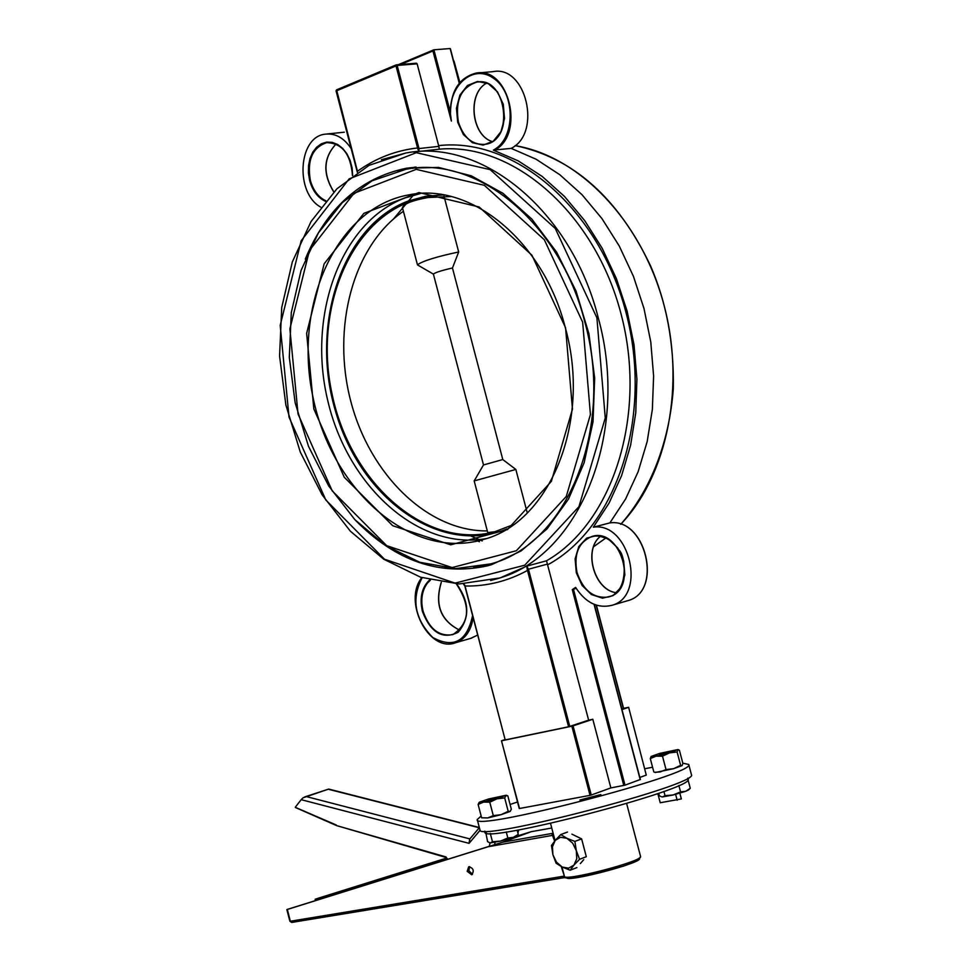 <?xml version="1.0" encoding="UTF-8"?>
<svg xmlns="http://www.w3.org/2000/svg" width="971" height="971" viewBox="0 0 971 971"><rect width="100%" height="100%" fill="white"/><g stroke="black" fill="none" stroke-linecap="round" stroke-linejoin="round"><path stroke-width="1.46" d="M628.638 707.313L646.273 775.089L628.638 707.313L623.552 708.345M644.805 768.729L652.585 767.236M682.807 763.182L688.742 764.48C697.069 773.826 471.336 832.548 477.247 819.524L481.167 816.041M510.078 804.461L517.531 801.985M583.644 799.74C592.759 797.761 598.488 796.038 600.806 794.581L579.93 800.007L583.644 799.74M646.273 775.089L639.84 777.431M413.452 152.022L418.902 151.464L418.95 148.575L417.724 148.697L418.902 151.464L439.341 149.17C513.647 142.397 595.017 213.317 621.064 314.009C647.669 414.532 612.98 522.835 546.515 560.801L588.632 720.154L592.82 719.28L610.868 787.918L625.008 785.163L640.18 779.555M610.868 787.918L591.242 795.018L573.072 725.871L571.858 726.199L590.028 795.346L591.242 795.018M590.028 795.346L519.534 808.503L501.485 740.776L505.102 739.562M691.388 774.518L691.425 774.664C699.873 784.459 474.115 843.168 479.905 829.695L477.307 819.767M351.199 148.66C343.989 137.87 335.335 133.039 325.236 134.168C298.121 136.68 294.856 193.083 320.782 207.163M478.582 72.898L492.94 71.66C526.003 64.693 542.279 133.1 511.183 148.381L535.992 159.171L559.794 174.707L581.981 194.661L601.984 218.633L619.28 246.051L633.408 276.274L644.004 308.547L650.788 342.059L653.604 375.971L652.366 409.422L647.172 441.587L638.153 471.675L625.603 498.997L609.873 522.92M477.708 635.07L470.704 638.36M511.183 148.381L493.341 150.129L518.271 160.895L542.206 176.455L564.527 196.494L584.676 220.587L602.117 248.175L616.391 278.604L627.12 311.108L634.027 344.887L636.915 379.066L635.762 412.796L630.604 445.228L621.622 475.572L609.072 503.099L593.317 527.204C629.426 521.439 647.22 596.145 611.924 605.309C597.735 608.744 585.622 602.773 575.585 587.406L572.283 589.652L576.143 588.329M400.574 64.487L432.932 50.953L451.381 121.084L450.435 113.716C450.702 91.08 459.222 77.546 476.008 73.116C458.615 77.85 450.083 91.905 450.41 115.282M396.629 64.826L416.413 63.2L417.129 63.831L438.637 145.626L438.783 146.366L418.95 148.575L418.768 147.653L417.566 147.968L417.724 148.697M593.317 527.204L609.642 522.944M336.294 90.922L397.175 65.445L396.447 64.814L395.962 65.749L417.566 147.968C395.743 150.444 375.692 158.224 357.425 171.272L336.585 89.854L396.107 64.948M357.413 171.442L357.413 172.28M439.341 149.17L438.783 146.366M459.853 82.45L453.991 61.003M450.362 49.436L450.131 48.55L433.916 49.8L432.932 50.953M464.781 585.137L463.616 583.984M463.434 583.984L464.866 586.083L505.187 739.89L464.866 585.307M569.783 726.442L528.71 570.123L527.496 570.438L568.569 726.769L588.632 720.154M528.71 570.123L528.418 569.249L527.496 570.438C507.748 581.192 486.969 586.387 465.133 586.023M547.547 564.078L528.418 569.249L526.804 566.105L527.289 569.734M623.382 708.49L621.841 709.073M305.282 259.099C326.523 208.195 360.18 177.924 406.279 168.262L438.564 167.425L471.287 175.824L502.917 193.265L531.865 219.106L556.674 252.242L576.034 291.094L588.924 333.757L594.665 378.083L593.014 421.815L584.117 462.803L568.508 499.045L547.074 528.879L520.966 551.043L491.496 564.709L487.345 565.862C439.572 576.24 395.622 561.068 355.507 520.335M501.764 740.739L571.858 726.199M621.974 709.558L628.443 707.386M573.072 725.871L592.82 719.28M505.466 739.853L568.569 726.769M412.59 168.371L416.049 167.036M473.654 567.61L490.743 564.928M414.969 167.121L398.001 170.945M433.442 274.15L433.382 274.077C435.336 272.487 441.696 270.448 452.462 267.996L502.796 459.55L515.844 469.454L474.176 480.9L487.733 532.557L494.445 531.817M502.796 459.55L483.497 464.951L474.212 480.863M403.414 211.302C353.007 245.772 331.39 327.713 350.786 401.254C369.878 474.892 427.859 531.61 487.308 530.906M444.002 196.142L458.676 251.975L452.462 267.996M458.676 251.975C436.258 256.757 422.519 261.041 417.457 264.816L417.664 265.01M515.844 469.454L527.289 512.967M417.445 264.755L402.431 207.551C404.288 203.145 415.103 199.419 434.887 196.397M451.26 196.555L425.14 197.635C354.767 210.161 312.553 304.154 331.973 393.595C350.191 483.303 426.099 550.399 494.992 531.671L513.61 524.522M420.467 193.52L404.968 197.963C340.542 222.225 307.03 315.393 327.834 400.926C347.824 486.689 418.865 550.909 486.192 538.589M506.959 528.928C440.579 556.347 361.188 499.349 335.832 412.299C309.397 325.661 341.598 225.94 408.184 201.033L425.456 196.312L443.419 194.892M688.038 778.997L688.075 779.143C696.146 788.707 479.577 845.013 485.015 831.965L484.808 831.164M679.834 793.198L681.351 798.939L660.231 802.738L657.816 793.574M675.622 794.363L677.175 800.262M472.489 874.313L468.847 870.684L469.648 866.618M517.24 836.007L531.222 831.698L502.577 842.221L551.795 833.482L554.611 841.104M565.037 877.505L291.688 922.438L289.892 921.248L291.688 922.438L565.183 877.493L563.811 876.182L290.329 921.236L287.331 909.39L489.056 846.384M315.478 900.554L315.15 899.28L318.379 898.163L446.514 858.109M502.577 842.221L287.27 909.475M467.185 871.303L468.714 866.775C473.387 868.001 474.406 870.671 471.76 874.786L467.185 871.303M446.575 858.206L315.15 899.28M447.716 859.286L446.308 857.466M445.992 856.932L336.512 825.568L445.98 857.369L447.425 859.371M336.257 824.998L295.536 807.435M295.427 807.047L301.18 799.679L469.066 843.338L469.636 839.199M480.147 830.205L469.066 843.338L469.879 838.908L306.52 796.633L303.073 797.786L301.18 799.679M306.52 796.633L328.708 789.071L479.334 827.51M562.221 867.067L556.116 863.255L552.9 854.723L556.48 862.151L562.221 867.067L568.618 868.159L573.946 865.1L570.135 870.198L562.221 867.067M551.467 845.498L555.218 840.376L552.438 846.748L552.9 854.723L551.467 845.498M560.789 834.562L566.918 838.313L560.522 837.281L555.218 840.376L560.789 834.562L567.55 832.038M576.325 850.705L579.566 859.299L573.946 865.1L576.774 858.716L576.325 850.705L572.708 843.229L566.918 838.313L574.868 841.42L576.325 850.705M574.577 835.448L581.617 838.871L586.302 856.713L579.566 859.299M581.617 838.871L574.868 841.42M576.883 867.589L570.135 870.198M571.883 834.138L578.425 837.318M582.551 842.427L585.295 852.89M583.741 859.663L580.342 863.595M673.109 794.994L680.562 791.899L685.732 791.292L673.109 794.994L662.501 796.924L665.038 795.662L673.109 794.994M688.573 789.921L685.732 791.292L690.053 788.464M658.69 793.271L659.345 795.771L661.7 796.839M663.909 791.401L665.038 795.662M678.85 785.442L680.562 791.899M687.99 779.677L690.26 788.27M500.466 841.104L507.845 838.022L513.368 837.33L500.466 841.104L490.343 842.901L492.467 841.748L500.466 841.104M516.354 837.16L516.681 835.752L513.368 837.33L517.798 834.647M485.84 832.827L487.6 841.639L489.821 842.84M490.282 833.409L492.467 841.748M485.342 833.009L486.386 833.021M506.255 831.941L507.845 838.022M517.179 830.181L518.223 834.21M654.575 772.285L660.231 771.945L666.033 769.566L673.656 768.668L655.316 772.491M680.622 765.33L682.079 765.609L673.656 768.668L680.622 765.33L677.103 751.979L669.492 752.877L677.904 749.551L659.637 753.423L651.177 756.433L656.068 756.166L669.492 752.877L662.501 756.191L656.068 756.166L650.291 758.557L651.092 756.506M682.128 765.561L682.88 763.461L679.384 750.17L677.928 749.867L677.103 751.979M650.291 758.557L653.811 771.896M662.501 756.191L666.033 769.566M659.321 755.013L672.867 751.056L659.321 755.013M487.77 817.934L493.292 815.628L501.072 814.681L487.77 817.934L481.616 817.8L487.77 817.934M508.197 811.307L510.078 811.465L501.072 814.681L508.197 811.307L504.689 797.907L496.921 798.842L506.061 795.261L488.474 799.012L479.443 802.167L483.619 802.095L496.921 798.842L489.772 802.204L483.619 802.095L478.12 804.425L479.201 802.362M510.273 811.307L511.316 809.195L507.833 795.868L505.94 795.674L504.689 797.907M478.12 804.425L481.616 817.8M489.772 802.204L493.292 815.628M487.09 800.881L501.012 796.79L487.09 800.881M327.312 133.949L344.304 132.202M333.83 191.882C322.688 173.615 323.428 157.666 336.051 144.024C323.27 157.715 322.518 173.7 333.769 191.942M325.831 200.779C318.379 197.247 313.22 190.45 310.356 180.388C306.97 160.142 312.407 147.568 326.644 142.652C342.241 143.138 350.895 154.098 352.631 175.545M492.151 141.535C471.396 135.224 467.269 93.629 486.41 83.227C467.1 93.689 471.238 135.212 492.127 141.548M458.421 122.055C454.938 100.596 461.116 87.269 476.955 82.062C504.41 76.333 515.504 134.848 488.607 143.368L485.051 144.339C472.392 145.128 463.519 137.7 458.421 122.055M494.36 150.311C525.481 134.957 509.12 66.125 476.008 73.116M451.381 121.084C444.791 90.024 470.996 62.435 493.147 78.032C515.783 92.536 515.795 138.792 493.341 150.129M457.693 122.237L463.398 134.556L472.452 142.725L483.109 145.104L493.28 141.196L500.939 131.716L504.519 118.535L503.281 104.273L497.48 91.82L488.279 83.676L477.55 81.443L467.427 85.533L459.914 95.073L456.443 108.157L457.693 122.237M472.598 615.614C466.942 641.443 453.663 648.737 432.787 637.51C414.678 619.025 411.121 599.095 422.13 577.721M547.778 564.77C616.779 527.423 653.459 416.171 626.052 312.723C599.265 209.081 514.788 136.862 438.637 145.626M572.283 589.652L623.795 785.49M352.655 175.52L352.097 167.862L350.155 160.494L346.963 153.867L342.727 148.429L337.714 144.521L332.252 142.361L326.693 142.106L321.377 143.757L316.643 147.191L312.771 152.192L310.016 158.443L308.535 165.556L308.414 173.081L309.664 180.557C312.577 190.789 317.82 197.708 325.394 201.3M429.692 579.881C421.827 587.297 419.387 597.808 422.397 611.414C430.772 632.837 442.667 639.804 458.069 632.327C470.061 618.187 469.588 602.044 456.625 583.887M576.301 572.744L582.115 585.464L591.436 594.543L602.469 598.185L613.041 595.624L621.039 587.321L624.851 574.905L623.673 560.837L617.75 547.984L608.283 538.905L597.177 535.409L586.666 538.14L578.801 546.527L575.111 558.871L576.301 572.744M577.029 572.55C573.594 554.392 578.425 542.425 591.509 536.623C620.311 526.233 639.076 588.814 609.472 596.692L608.149 597.068C593.56 598.634 583.183 590.465 577.029 572.55M600.539 536.198C582.806 549.683 594.094 590.283 616.294 592.735M456.467 583.887C471.166 605.965 469.988 622.872 452.911 634.597C439.183 636.818 429.243 629.038 423.089 611.232C420.492 600.199 421.875 590.914 427.216 583.389L430.456 580.088M441.271 582.321C434.413 604.642 440.591 620.627 459.829 630.264C440.761 620.59 434.583 604.617 441.332 582.333M421.887 577.648C402.649 601.389 429.133 653.07 455.496 642.766C465.23 639.161 471.117 630.786 473.132 617.617M611.924 605.309L628.079 600.576C663.472 591.303 645.812 517.227 609.618 522.944C645.63 517.179 663.327 591.424 628.079 600.576L626.708 600.976M418.768 147.653L397.175 65.445L417.129 63.831M453.578 60.87L459.684 82.644M450.131 48.55L459.247 83.178M433.649 49.909L398.389 64.656M450.241 111.859L433.916 49.8M596.17 605.115L623.394 708.563M625.008 785.163L573.424 589.106M594.058 604.326L640.205 779.652M596.898 317.796L605.273 417.991L578.922 506.692L524.704 565.219L455.108 583.122L384.467 559.199L325.795 499.956L289.018 417.105L280.194 325.382L301.18 240.759L349.159 178.87L416.316 152.69L490.173 169.646L555.291 228.488L596.898 317.796M490.634 580.512L497.213 578.692C579.08 557.087 630.531 432.896 598.148 317.468C571.458 210.889 481.919 137.943 405.732 153.042L381.385 159.766M546.515 560.801L526.804 566.105L500.053 577.927L494.858 579.396L500.053 577.927L459.149 583.972L420.637 577.235L383.763 559.235L350.385 531.222L322.129 494.846L300.282 452.049L285.875 405.016L279.575 356.041L281.724 307.528L292.332 261.927L311.011 221.582L336.986 188.726L369.089 165.337L405.732 153.042M515.128 145.626C578.68 156.197 639.998 219.155 663.035 301.496C686.145 383.8 667.902 475.013 620.724 524.304M605.88 537.958L593.621 546.709M418.574 193.642L408.827 194.88C470.595 181.771 543.663 241.099 565.365 327.895C591.691 421.766 549.647 522.896 482.927 539.609L480.791 540.204C409.823 559.369 331.754 489.833 312.978 397.163C292.987 304.773 336.33 207.709 408.827 194.88L418.307 193.666M565.571 327.773L531.914 255.191L479.152 206.993L418.974 192.549L363.846 213.365L324.168 263.796L306.642 333.332L313.839 408.985L344.256 477.234L392.709 525.724L450.738 544.816L507.493 529.547L551.358 481.373L572.465 409.094L565.571 327.773M582.649 322.178L590.429 414.544L566.275 496.46L516.378 550.727L452.11 567.574L386.676 545.666L332.203 490.853L298.036 413.998L289.892 328.866L309.446 250.457L354.002 193.302L416.195 169.367L484.371 185.327L544.355 239.788L582.649 322.178M584.724 321.656C559.976 222.723 476.749 154.923 405.878 169.306L372.027 180.812L342.362 202.538L318.354 232.979L301.095 270.326L291.3 312.541L289.309 357.437L295.148 402.759L308.487 446.308L328.684 485.937L354.828 519.619L385.693 545.581L419.812 562.294L455.448 568.63L490.695 563.896C566.979 544.124 614.764 428.733 584.724 321.656M483.776 565.741L490.695 563.896M479.419 541.709L477.647 540.993M413.306 195.232L393.716 218.742M471.214 536.162L482.223 540.932M566.53 877.432C564.527 883.549 647.924 861.398 638.93 858.206M640.544 856.41L640.569 856.495C643.433 861.156 563.071 882.02 564.406 876.267L561.954 866.933M553.628 835.181L488.534 846.663M564.369 876.145L561.287 866.593M531.222 831.698L551.746 828.008M328.756 789.35L479.273 827.765M518.029 830.035L517.604 831.831M490.088 842.889L489.275 846.433M494.555 844.782L495.137 842.27M688.742 764.48L691.425 774.664M328.247 142.482L326.644 142.652C342.12 143.101 350.725 154.098 352.485 175.642M478.934 81.892L476.955 82.062C506.449 76.005 514.861 141.159 485.051 144.339M592.711 536.308L591.509 536.623C601.826 534.281 610.88 538.65 618.648 549.72C625.822 554.781 629.074 591.436 609.472 596.692M456.321 583.874C470.996 606.062 469.855 622.969 452.911 634.597M600.576 536.21C582.964 549.598 594.264 590.271 616.318 592.711M421.839 577.624C402.492 601.365 428.866 653.058 455.496 642.766L471.857 638.02M416.413 63.2L396.508 64.814M336.536 89.866L336.051 90.886L357.34 172.28M396.192 64.887L336.585 89.854M450.398 48.781L459.404 82.984M433.758 49.837L398.328 64.669M596.4 605.188L623.588 708.478M594.301 604.423L640.399 779.555M515.14 145.614C572.866 157.678 617.944 197.659 650.4 265.544C666.458 302.187 674.092 343.212 673.316 388.618C669.262 442.679 650.521 490.476 620.772 524.328M605.916 537.97L593.609 546.734M519.242 808.527L501.485 740.776M412.165 167.57L406.279 168.262M433.382 274.077L483.497 464.939M433.394 274.113L417.591 264.962M434.583 196.421L425.14 197.635M687.82 778.147L688.075 779.143M550.533 823.396L555.036 840.583M626.635 803.527L640.569 856.495L638.687 859.784C634.791 861.617 642.219 859.153 623.406 866.156L577.502 877.541C566.227 878.367 561.869 877.966 564.43 876.364M551.734 828.008L531.258 831.674M289.892 921.248L286.858 909.584M446.041 857.466L336.561 825.593M336.512 825.568L295.318 807.459M518.672 829.926L517.931 833.069M517.482 834.963L517.033 836.905M304.736 796.924L328.696 789.071M469.624 839.211L479.371 827.644M688.488 790.006L690.163 788.355M516.584 835.849L518.053 834.405M655.34 772.503L654.527 772.273M677.94 749.551L678.583 749.733M506.073 795.261L507.08 795.54"/></g></svg>
